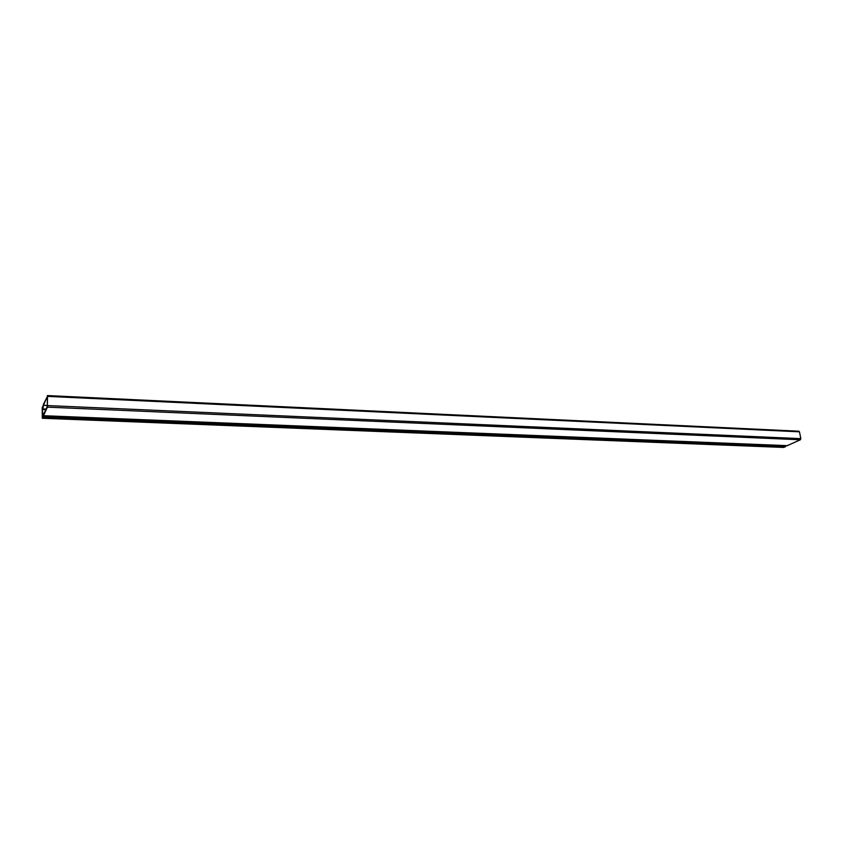 <?xml version="1.0" encoding="UTF-8"?>
<svg xmlns="http://www.w3.org/2000/svg" width="843" height="843" viewBox="0 0 843 843"><rect width="100%" height="100%" fill="white"/><g stroke="black" fill="none" stroke-linecap="round" stroke-linejoin="round"><path stroke-width="1.26" d="M783.653 447.401L42.329 418.212L42.582 407.411M783.748 447.433L42.298 418.254L42.867 417.043L785.644 446.59L783.885 447.401M42.582 407.749L42.867 409.266L43.415 405.251L47.313 396.547L47.377 406.221L43.478 414.756L42.898 413.239L42.635 415.968L42.867 414.303L43.467 415.704L47.387 407.137L47.482 396.379L43.393 404.387L42.814 408.37L42.74 406.442L42.224 407.696L42.287 417.612L42.867 417.043M42.856 416.59L785.644 446.59M787.214 445.652L800.397 439.772L800.829 438.645L799.459 431.816L798.69 431.247M785.381 446.253L785.423 445.631M45.807 409.656L42.751 409.529L45.785 409.698M42.961 413.249L44.163 413.249M47.482 396.379L799.459 431.816M47.408 405.43L43.415 405.251M42.94 408.96L46.07 409.087M47.408 405.536L43.393 405.357M47.556 405.578L800.829 438.645M47.387 407.137L800.397 439.772M43.467 415.704L787.636 445.673M42.867 409.266L45.922 409.392M785.476 445.863L42.845 416.063M798.932 431.205L47.366 395.567M787.404 445.715L43.415 415.778"/></g></svg>
